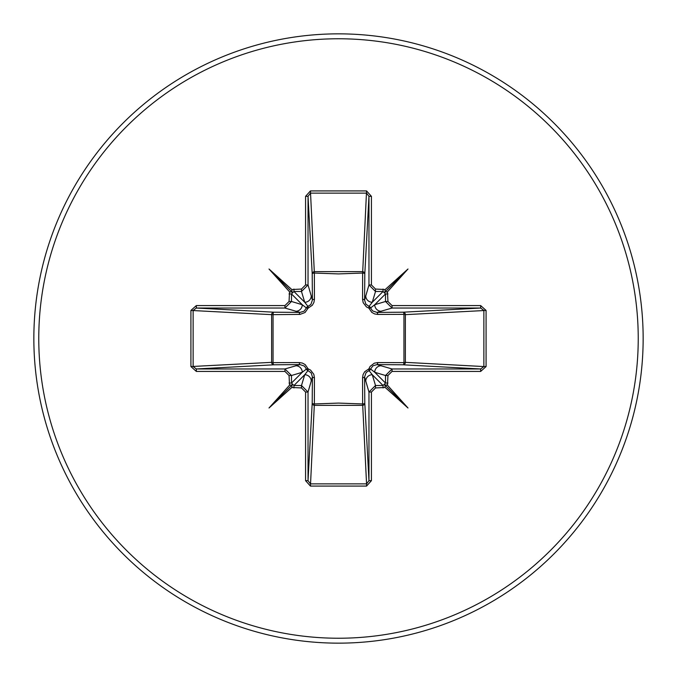 <?xml version="1.0" encoding="UTF-8"?>
<svg xmlns="http://www.w3.org/2000/svg" width="677" height="677" viewBox="0 0 677 677"><rect width="100%" height="100%" fill="white"/><g stroke="black" fill="none" stroke-linecap="round" stroke-linejoin="round"><path stroke-width="1.02" d="M190.922 366.562L190.922 310.438L196.33 305.581L284.949 305.581L289.045 301.493L289.536 291.804L269.006 269.006L291.804 289.536L301.493 289.045L305.581 284.949L305.581 196.33L310.438 190.922L366.562 190.922L371.419 196.33L371.419 284.949L375.507 289.045L385.196 289.536L407.994 269.006L387.464 291.804L387.955 301.493L392.051 305.581L392.051 308.035L376.979 312.419L403.162 312.199A2.454 0.795 89.5 0 1 403.949 314.356L405.371 314.653L405.371 362.347L403.949 362.644L403.949 314.356L377.698 314.441L374.618 313.925L371.783 312.368L368.872 308.128L366.452 306.926L363.185 302.695L362.559 299.302L362.644 273.051A2.454 0.795 -179.5 0 1 364.801 273.838L364.581 300.021L368.965 284.949L368.965 196.33L366.562 193.131L310.438 193.131L308.035 196.33L308.035 284.949L301.493 291.491L293.945 291.491L291.491 293.945L291.491 301.493L284.949 308.035L196.33 308.035L193.131 310.438L193.131 366.562L196.33 368.965L196.33 371.419L190.922 366.562L271.629 362.347L271.629 314.653A2.454 2.209 93.1 0 1 273.838 312.199A2.454 0.795 -89.5 0 0 273.051 314.356L273.051 362.644L299.302 362.559L302.382 363.075L305.217 364.632L308.128 368.872L310.548 370.074L313.815 374.305L314.441 377.698L314.356 403.949L338.5 403.086L362.644 403.949L362.559 377.698L363.075 374.618L364.632 371.783L368.872 368.872L370.074 366.452L374.305 363.185L377.698 362.559L403.949 362.644A2.454 0.795 -89.5 0 1 403.162 364.801L376.979 364.581L392.051 368.965L392.051 371.419L387.955 375.507L387.464 385.196L407.994 407.994L385.196 387.464L375.507 387.955L371.419 392.051L371.419 480.67L366.562 486.078L310.438 486.078L305.581 480.67L305.581 392.051L301.493 387.955L291.804 387.464L269.006 407.994L289.536 385.196L289.045 375.507L284.949 371.419L196.33 371.419M305.581 284.949L308.035 284.949L312.419 300.021L312.199 273.838A2.454 2.209 176.9 0 1 314.653 271.629L362.347 271.629A2.454 2.209 -176.9 0 1 364.801 273.838L368.965 196.33L371.419 196.33M392.051 305.581L480.67 305.581L480.67 308.035L483.869 310.438L483.869 366.562L405.371 362.347A2.454 2.209 -86.9 0 1 403.162 364.801L480.67 368.965L483.869 366.562L486.078 366.562L480.67 371.419L392.051 371.419M366.562 190.922L362.644 273.051L338.5 273.914L314.356 273.051L314.441 299.302L313.925 302.382L312.368 305.217L308.128 308.128L305.039 312.512L299.945 314.416L271.629 314.653L190.922 310.438M338.5 643.15A304.65 304.65 0 0 0 643.15 338.5A304.65 304.65 0 0 0 338.5 33.85A304.65 304.65 0 0 0 33.85 338.5A304.65 304.65 0 0 0 338.5 643.15A304.65 304.65 0 0 1 33.85 338.5A304.65 304.65 0 0 1 338.5 33.85M480.67 305.581L486.078 310.438L486.078 366.562M284.949 371.419L284.949 368.965L291.491 375.507L291.491 383.055L293.945 385.509L301.493 385.509L304.718 374.736L307.959 370.598A2.454 2.437 45 0 1 306.402 369.041L304.472 366.122L300.021 364.581L273.838 364.801L196.33 368.965L284.949 368.965L300.021 364.581A2.454 0.728 89.5 0 1 299.302 362.559M301.493 387.955L301.493 385.509L308.035 392.051L308.035 480.67L310.438 483.869L366.562 483.869L362.644 403.949A2.454 0.795 179.5 0 0 364.801 403.162A2.454 2.209 -3.1 0 1 362.347 405.371L314.653 405.371A2.454 2.209 3.1 0 1 312.199 403.162L312.419 376.979L308.035 392.051L305.581 392.051M366.562 486.078L366.562 483.869L368.965 480.67L368.965 392.051L364.581 376.979L364.801 403.162L368.965 480.67L371.419 480.67M196.33 305.581L196.33 308.035L273.838 312.199L300.021 312.419L284.949 308.035L284.949 305.581M289.045 301.493L291.491 301.493L302.264 304.718L306.402 307.959A2.454 2.437 135 0 1 307.959 306.402L304.718 302.264L301.493 291.491L301.493 289.045M273.838 364.801A2.454 2.209 86.9 0 1 271.629 362.347L273.051 362.644A2.454 0.795 89.5 0 0 273.838 364.801M314.441 377.698A2.454 0.728 -179.5 0 1 312.419 376.979L311.183 372.925L307.959 370.598L308.128 368.872L306.402 369.041L302.264 372.282L291.491 375.507L289.045 375.507M381.261 365.732A6.55 6.525 -73.3 0 0 374.736 372.282L385.509 383.055L385.509 375.507L374.736 372.282L370.598 369.041A2.454 2.437 -45 0 1 369.041 370.598L372.282 374.736L375.507 385.509L383.055 385.509L385.509 383.055L387.955 383.055M387.955 293.945L385.509 293.945L383.055 291.491L375.507 291.491L372.282 302.264L369.041 306.402A2.454 2.437 -135 0 1 370.598 307.959L374.736 304.718L385.509 301.493L392.051 308.035L480.67 308.035L403.162 312.199A2.454 2.209 -93.1 0 1 405.371 314.653L486.078 310.438M293.945 387.955L293.945 385.509L304.718 374.736A6.55 6.525 16.7 0 1 311.268 381.261M295.739 365.732A6.55 6.525 73.3 0 1 302.264 372.282L291.491 383.055L289.045 383.055M289.045 293.945L291.491 293.945L302.264 304.718A6.55 6.525 106.7 0 1 295.739 311.268M299.302 314.441A2.454 0.728 -89.5 0 1 300.021 312.419L304.075 311.183L306.402 307.959L308.128 308.128L307.959 306.402L310.878 304.472L312.419 300.021A2.454 0.728 179.5 0 1 314.441 299.302M311.268 295.739A6.55 6.525 163.3 0 1 304.718 302.264L293.945 291.491L293.945 289.045M371.419 392.051L368.965 392.051L375.507 385.509L375.507 387.955M365.732 381.261A6.55 6.525 -16.7 0 1 372.282 374.736L383.055 385.509L383.055 387.955M377.698 362.559A2.454 0.728 -89.5 0 1 376.979 364.581L372.925 365.817L370.598 369.041L368.872 368.872L369.041 370.598L366.122 372.528L364.581 376.979A2.454 0.728 179.5 0 1 362.559 377.698M387.955 375.507L385.509 375.507L392.051 368.965L480.67 368.965L480.67 371.419M375.507 289.045L375.507 291.491L368.965 284.949L371.419 284.949M383.055 289.045L383.055 291.491L372.282 302.264A6.55 6.525 -163.3 0 1 365.732 295.739M362.559 299.302A2.454 0.728 -179.5 0 1 364.581 300.021L365.817 304.075L369.041 306.402L368.872 308.128L370.598 307.959L372.528 310.878L376.979 312.419A2.454 0.728 89.5 0 1 377.698 314.441M381.261 311.268A6.55 6.525 -106.7 0 1 374.736 304.718L385.509 293.945L385.509 301.493L387.955 301.493M305.581 480.67L308.035 480.67L312.199 403.162A2.454 0.795 -179.5 0 0 314.356 403.949L310.438 486.078M305.581 196.33L308.035 196.33L312.199 273.838A2.454 0.795 179.5 0 1 314.356 273.051L310.438 190.922M291.804 387.464L292.134 384.866L289.536 385.196M289.536 291.804L292.134 292.134L291.804 289.536M387.464 385.196L384.866 384.866L385.196 387.464M385.196 289.536L384.866 292.134L387.464 291.804M269.006 407.994L292.134 384.866M407.994 407.994L384.866 384.866M407.994 269.006L384.866 292.134M269.006 269.006L292.134 292.134M338.5 638.233A299.733 299.733 0 0 0 638.233 338.5A299.733 299.733 0 0 0 338.5 38.767A299.733 299.733 0 0 0 38.767 338.5A299.733 299.733 0 0 0 338.5 638.233"/></g></svg>
